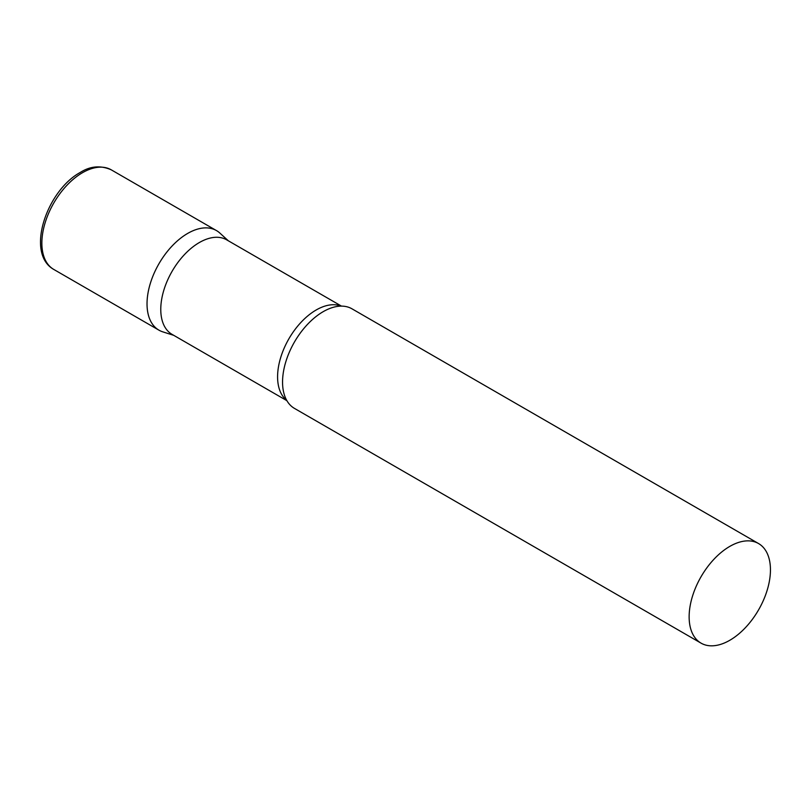 <?xml version="1.0" encoding="UTF-8"?>
<svg xmlns="http://www.w3.org/2000/svg" width="811" height="811" viewBox="0 0 811 811"><rect width="100%" height="100%" fill="white"/><g stroke="black" fill="none" stroke-linecap="round" stroke-linejoin="round"><path stroke-width="1.22" d="M53.769 269.434L158.936 330.158A57.5 33.2 -60 0 1 150.126 284.083A57.5 33.2 -60 0 1 187.686 233.416A57.5 33.2 -60 0 1 216.436 230.567L111.269 169.844A57.5 33.2 -60 0 0 82.519 172.692A57.5 33.2 -60 0 0 44.96 223.36A57.5 33.2 -60 0 0 53.769 269.434C25.232 253.427 46.744 190.636 80.218 172.469C90.305 166.042 100.655 165.17 111.269 169.844M341.472 306.112L226.664 239.833A54.59 31.517 120 0 0 184.594 254.451A54.59 31.517 120 0 0 160.771 309.386A54.59 31.517 120 0 0 172.074 334.375L286.881 400.664M228.367 240.816L219.801 233.021A57.5 33.2 120 0 0 174.507 243.564A57.5 33.2 120 0 0 147.024 303.831A57.5 33.2 120 0 0 162.747 331.841L173.787 335.359M758.538 543.542L351.964 308.809A57.5 33.2 120 0 0 335.795 306.7A57.5 33.2 120 0 0 282.552 382.082A57.5 33.2 120 0 0 284.549 395.454A57.5 33.2 120 0 0 294.464 408.399L701.039 643.133A57.5 33.2 120 0 0 745.35 627.734A57.5 33.2 120 0 0 770.45 569.869A57.5 33.2 120 0 0 758.538 543.542A57.5 33.2 120 0 0 714.238 558.951A57.5 33.2 120 0 0 689.137 616.816A57.5 33.2 120 0 0 701.039 643.133M341.086 306.122A54.59 31.517 120 0 0 299.928 323.518A54.59 31.517 120 0 0 277.585 376.831A54.59 31.517 120 0 0 286.699 400.33"/></g></svg>
